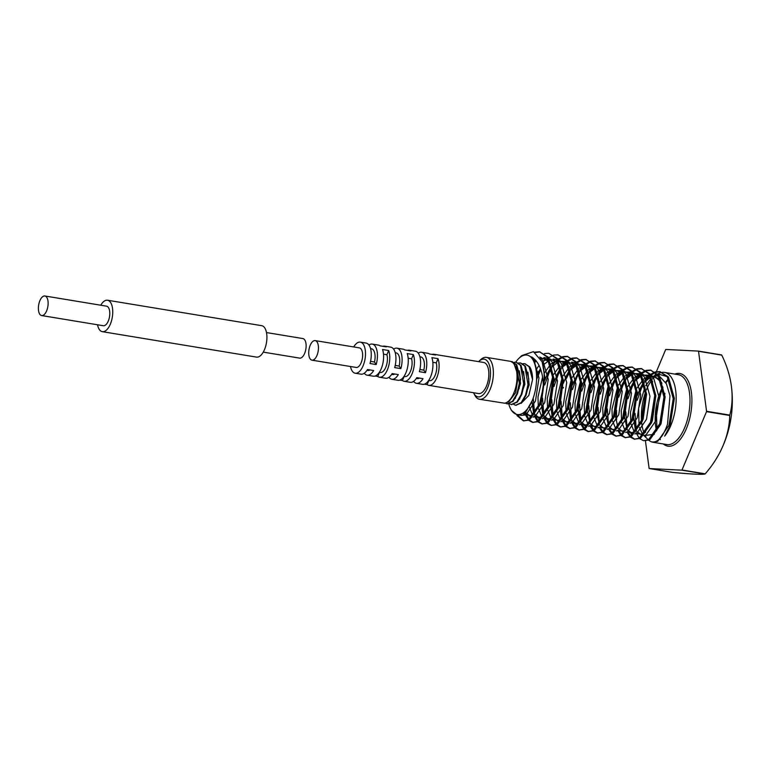 <?xml version="1.0" encoding="UTF-8"?>
<svg xmlns="http://www.w3.org/2000/svg" width="770" height="770" viewBox="0 0 770 770"><rect width="100%" height="100%" fill="white"/><g stroke="black" fill="none" stroke-linecap="round" stroke-linejoin="round"><path stroke-width="1.16" d="M506.323 402.662L509.085 401.372L515.611 392.748L518.287 376.241L514.071 363.902L512.907 362.776A21.242 9.981 99.4 0 1 513.802 393.162A21.242 9.981 99.4 0 1 506.323 402.662A21.242 9.981 99.4 0 1 504.571 403.201L479.489 399.284A21.242 9.981 99.4 0 1 474.772 395.193L473.743 393.2A19.115 8.98 99.4 0 1 473.512 392.729M478.642 361.64A19.115 8.98 99.4 0 1 479.007 361.274L480.624 359.715A21.242 9.981 99.4 0 1 486.399 357.367L510.048 361.265A21.242 9.981 99.4 0 1 512.907 362.776M520.135 377.339L520.01 383.46L517.459 393.768L519.904 383.267L520.135 377.339L516.718 364.701L512.031 361.602M519.076 388.811L520.53 379.514L519.346 371.044M639.062 425.849L638.609 408.244L644.904 387.262M645.77 385.664L651.295 378.205M653.72 376.135L657.243 374.249M658.023 374.008L667.138 376.588M674.366 398.408L670.015 425.868L674.366 398.408L668.408 376.934L659.746 371.612L667.253 376.742L673.23 398.591L669.014 425.281L657.763 441.277L652.845 442.24L651.362 441.807A35.401 16.632 99.4 0 1 648.879 440.315M646.367 390.005A35.401 16.632 99.4 0 1 646.742 389.091A35.401 16.632 99.4 0 1 651.921 379.754M652.633 378.83A35.401 16.632 99.4 0 1 654.51 376.713M655.357 375.895A35.401 16.632 99.4 0 1 657.32 374.345M657.898 373.873L659.207 373.257A35.401 16.632 99.4 0 1 662.19 372.362M662.768 372.314A35.401 16.632 99.4 0 1 664.529 372.401A35.401 16.632 99.4 0 1 670.785 425.569A35.401 16.632 99.4 0 1 664.635 436.157L670.169 425.473M658.764 376.338L656.165 375.885L651.69 376.8M651.738 376.896L655 376.79L661.594 382.478M664.895 393.306L661.093 423.471L665.116 396.877L659.159 375.414L650.496 370.091L658.004 375.221L663.981 397.07L659.765 423.75L648.513 439.757L643.595 440.709L639.774 438.727M651.362 441.807C657.561 443.087 662.951 437.225 667.532 424.222L669.977 395.761L666.435 383.845L660.159 376.925M654.356 434.27L643.999 435.637M643.297 434.973L642.7 434.299M642.488 434.039L639.466 427.485M648.34 439.843A35.401 16.632 99.4 0 1 648.234 439.737L643.99 435.656M645.905 436.802A35.401 16.632 99.4 0 1 645.039 435.252M644.124 433.212A35.401 16.632 99.4 0 1 641.699 422.74M641.477 420.112A35.401 16.632 99.4 0 1 645.414 392.536M637.406 395.443L640.351 388.042L643.807 381.833M644.586 380.698L649.678 375.086M650.361 374.538L654.933 372.035M655.559 371.852L659.746 371.612M660.323 371.727L656.088 372.228M655.462 372.449L650.833 375.269M650.14 375.875L644.962 382.026M644.163 383.277L641.497 388.224L637.204 400.265M523.35 420.872L529.413 420.102L540.665 404.106L544.881 377.416L542.157 361.852A35.401 16.632 99.4 0 1 543.36 386.983L539.52 403.913L528.259 419.91L523.35 420.872L517.016 415.588M534.717 352.179L539.5 351.775L547.008 356.905L552.976 378.753L548.769 405.434L537.508 421.44L532.599 422.393L528.769 420.41M532.599 422.393L538.663 421.623L549.77 406.031L554.13 378.946L548.163 357.097L539.5 351.775M540.078 351.89L535.381 352.544M533.928 361.929L535.477 359.956M544.554 353.536L548.75 353.295L556.258 358.435L562.225 380.284L558.019 406.964L546.758 422.961L541.849 423.923L538.018 421.941M541.849 423.923L547.913 423.154L559.02 407.551L563.38 380.467L557.413 358.618L548.75 353.295M548.615 357.742L553.187 355.249M553.803 355.057L558 354.826L565.507 359.956L571.475 381.805L567.269 408.485L556.007 424.491L551.099 425.444L547.268 423.471M551.099 425.444L557.162 424.684L568.27 409.082L572.63 381.997L566.662 360.148L558 354.826M540.752 369.427L536.594 379.533M547.624 373.257L551.31 366.568M552.09 365.432L557.182 359.821M557.865 359.272L562.437 356.77M563.053 356.587L567.249 356.346L574.757 361.486L580.724 383.335L576.518 410.015L565.257 426.012L560.348 426.975L556.518 424.992M560.348 426.975L566.412 426.205L577.519 410.603L581.879 383.518L575.912 361.669L567.249 356.346M567.827 356.462L563.592 356.962M562.957 357.184L558.337 360.014M553.514 365.25L552.465 366.761M551.666 368.012L549 372.969L544.708 385M556.874 374.778L560.56 368.099M561.34 366.963L566.431 361.342M567.115 360.803L571.687 358.3M572.303 358.117L576.499 357.877L584.006 363.007L589.984 384.856L585.768 411.546L574.507 427.543L569.598 428.495L565.767 426.522M569.598 428.495L575.662 427.735L586.769 412.133L591.129 385.048L585.162 363.199L576.499 357.877M577.077 357.992L572.841 358.493M572.206 358.714L567.586 361.534M566.893 362.141L561.715 368.291M560.916 369.533L558.25 374.49L553.957 386.53M566.123 376.309L569.81 369.619M570.589 368.493L575.681 362.872M576.364 362.324L580.936 359.821M581.552 359.638L585.749 359.407L593.256 364.537L599.233 386.386L595.018 413.067L583.756 429.073L578.847 430.026L575.017 428.043M578.847 430.026L584.911 429.256L596.019 413.663L600.379 386.579L594.411 364.73L585.749 359.407M586.326 359.513L582.091 360.014M581.456 360.244L576.836 363.065M576.143 363.661L570.965 369.812M570.166 371.063L566.422 378.455M579.3 372.083L573.015 383.633L579.059 371.15M579.839 370.014L584.931 364.403M585.614 363.854L590.186 361.351M590.802 361.168L594.998 360.928L602.506 366.058L608.483 387.907L604.267 414.597L593.006 430.594L588.097 431.556L584.266 429.573M588.097 431.556L594.161 430.786L605.268 415.184L609.628 388.099L603.661 366.25L594.998 360.928M595.576 361.043L591.341 361.544M590.706 361.765L586.086 364.585M585.393 365.192L580.214 371.342M579.415 372.593L576.749 377.541L572.457 389.582M581.908 386.29L584.844 378.878L588.309 372.67M589.088 371.544L594.18 365.923M594.863 365.375L599.435 362.872M600.051 362.689L604.248 362.458L611.755 367.588L617.732 389.437L613.517 416.118L602.255 432.124L597.347 433.077L593.516 431.094M597.347 433.077L603.41 432.307L614.518 416.714L618.888 389.63L612.91 367.781L604.248 362.458M604.825 362.574L600.59 363.065M599.955 363.296L595.335 366.116M594.642 366.713L589.464 372.863M588.665 374.114L585.999 379.071L581.706 391.112M591.158 387.82L594.094 380.409L597.559 374.201M598.338 373.065L603.43 367.454M604.113 366.905L608.685 364.403M609.301 364.22L613.497 363.979L621.005 369.119L626.982 390.967L622.766 417.648L611.505 433.645L606.596 434.607L602.775 432.625M606.596 434.607L612.66 433.837L623.767 418.235L628.137 391.15L622.16 369.302L613.497 363.979M614.075 364.094L609.84 364.595M609.205 364.816L604.585 367.637M603.892 368.243L598.713 374.393M597.915 375.644L595.249 380.592L590.956 392.633M600.407 389.341L603.343 381.93L606.808 375.731M607.588 374.595L612.679 368.974M613.363 368.426L617.935 365.933M618.56 365.74L622.747 365.509L630.255 370.639L636.232 392.488L632.016 419.169L620.755 435.175L615.846 436.128L612.025 434.155M615.846 436.128L621.91 435.368L633.017 419.766L637.387 392.681L631.41 370.832L622.747 365.509M623.325 365.625L619.09 366.116M618.454 366.347L613.834 369.167M613.141 369.773L607.963 375.914M607.164 377.165L604.498 382.122L600.205 394.163M609.657 390.871L612.593 383.46L616.058 377.252M616.837 376.116L621.929 370.505M622.612 369.956L627.184 367.454M627.81 367.271L631.997 367.03L639.504 372.17L645.481 394.019L641.266 420.699L630.004 436.696L625.096 437.658L621.274 435.676M625.096 437.658L631.159 436.888L642.267 421.286L646.636 394.202L640.659 372.353L631.997 367.03M632.574 367.146L628.339 367.646M627.704 367.868L623.084 370.697M622.391 371.294L617.213 377.444M616.414 378.696L613.748 383.653L609.455 395.684M618.907 392.392L621.852 384.981L625.307 378.782M626.087 377.647L631.179 372.025M631.862 371.486L636.434 368.984M637.059 368.801L641.246 368.561L648.754 373.691L654.731 395.539L650.515 422.23L639.264 438.226L634.345 439.179L630.524 437.206M634.345 439.179L640.409 438.419L651.516 422.817L655.886 395.732L649.909 373.883L641.246 368.561M641.824 368.676L637.589 369.177M636.954 369.398L632.334 372.218M631.641 372.824L626.462 378.975M625.663 380.216L622.997 385.173L618.705 397.214M628.156 393.922L631.102 386.511L634.557 380.303M635.337 379.177L640.428 373.556M641.112 373.007L645.684 370.505M646.309 370.322L650.496 370.091M643.595 440.709L649.659 439.94L660.766 424.347L665.116 396.877M651.074 370.197L646.838 370.697M646.213 370.928L641.583 373.748M640.89 374.345L635.712 380.495M634.913 381.747L632.247 386.704L627.954 398.735M518.172 415.771L523.927 420.94M528.259 419.91L524.553 413.086M525.409 412.268L528.923 419.534M529.413 420.102L533.177 422.461M537.518 421.431L534.264 415.916M533.793 414.558L531.974 401.324M536.68 375.789L538.596 371.246M533.215 397.955L534.63 413.692L531.945 401.401L534.582 413.75M535.015 414.953L538.172 421.055M538.663 421.623L542.426 423.991M546.767 422.961L543.514 417.436M543.043 416.089L541.223 402.527M541.397 397.917L543.331 385.674M544.91 380.188L545.593 378.214M542.542 398.1L543.88 415.213L541.194 402.922L543.832 415.28M544.265 416.483L547.422 422.586M547.913 423.154L551.676 425.512M556.017 424.491L552.764 418.967M552.292 417.619L550.473 404.058M550.646 399.438L552.802 386.338M554.159 381.708L554.843 379.745M551.801 399.63L553.13 416.743M553.514 418.014L556.672 424.106M557.162 424.674L560.926 427.042M565.267 426.012L562.013 420.487M561.542 419.14L559.723 405.578M559.896 400.968L562.052 387.868M563.409 383.239L564.092 381.266M563.399 387.32L563.207 388.051M561.051 401.16L562.379 418.264L559.694 405.973L562.331 418.331M562.764 419.534L565.921 425.637M566.412 426.205L570.175 428.572M574.516 427.543L571.263 422.018M570.791 420.67L568.972 407.109M569.146 402.489L571.301 389.389M572.659 384.759L573.342 382.796M570.3 402.681L571.629 419.794L568.943 407.503L571.581 419.862M572.014 421.065L575.171 427.167M575.671 427.735L579.425 430.093M583.766 429.063L580.513 423.548M580.041 422.191L578.26 410.882M578.395 404.019L580.551 390.919M579.55 404.212L580.878 421.315L578.193 409.024L580.83 421.382M581.263 422.586L584.42 428.688M584.921 429.256L588.675 431.624M593.015 430.594L590.436 426.667M587.51 412.402L587.481 410.16M587.645 405.549L589.801 392.44M588.8 405.732L590.128 422.846L587.481 411.324M590.513 424.116L593.67 430.218M594.171 430.786L597.924 433.144M602.265 432.114L599.686 428.197M596.76 413.933L596.731 411.69M596.894 407.07L599.05 393.971M598.049 407.263L599.368 424.357L597.077 426.051L594.257 426.609L590.715 423.837M601.043 428.794L602.92 431.739M603.42 432.307L607.184 434.675M611.515 433.645L608.935 429.718M605.99 414.491L605.98 413.211M606.144 408.601L608.3 395.501M607.299 408.783L608.618 425.877M610.292 430.315L612.169 433.269M612.67 433.837L616.433 436.195M620.764 435.175L618.185 431.248M615.24 416.012L615.23 414.741M615.394 410.121L617.55 397.022M616.549 410.314L616.577 419.804M619.542 431.845L621.419 434.79M621.919 435.358L625.683 437.726M630.014 436.696L627.434 432.769M624.441 416.378L624.518 418.514L624.48 416.262M624.643 411.652L626.799 398.552M625.798 411.844L627.126 428.928L624.451 416.657L627.078 429.015M628.792 433.366L630.668 436.32M631.169 436.888L634.932 439.256M639.264 438.226L636.01 432.702M635.539 431.354L633.7 418.187L636.338 430.546M633.739 419.063L633.729 417.792M633.893 413.172L636.049 400.073M635.048 413.365L636.376 430.459L633.691 417.908M532.725 399.332A30.088 14.139 99.4 0 1 532.34 400.284L532.725 399.332C538.654 384.028 537.614 362.978 530.568 356.789L531.887 357.049C539.337 362.179 543.158 372.16 543.36 386.983M510.549 408.697L511.396 410.323L518.104 415.771L526.228 411.363L532.368 400.304A30.088 14.139 99.4 0 1 510.549 408.697A30.088 14.139 99.4 0 1 508.729 403.932M479.007 361.274A19.115 8.98 99.4 0 1 489.364 365.067A19.115 8.98 99.4 0 1 487.583 387.868A19.115 8.98 99.4 0 1 473.743 393.2M486.399 357.367A21.242 9.981 99.4 0 1 490.153 389.264A21.242 9.981 99.4 0 1 479.489 399.284M353.7 346.952A15.756 7.402 99.4 0 1 360.322 342.121L366.097 343.074A15.756 7.402 -80.6 0 1 370.004 363.536L376.174 364.556A15.756 7.402 -80.6 0 0 372.266 344.094L378.436 345.114A15.756 7.402 -80.6 0 1 380.12 345.855L386.29 346.875A15.756 7.402 -80.6 0 0 384.596 346.125L390.765 347.145A15.756 7.402 -80.6 0 1 394.673 367.608L400.843 368.628A15.756 7.402 -80.6 0 0 396.935 348.165L403.105 349.176A15.756 7.402 -80.6 0 1 404.789 349.927L410.949 350.947A15.756 7.402 -80.6 0 0 409.265 350.196L415.434 351.216A15.756 7.402 -80.6 0 1 419.342 371.679L425.502 372.69A15.756 7.402 -80.6 0 0 421.604 352.236A15.756 7.402 -80.6 0 0 418.274 353.18M396.935 348.165A15.756 7.402 -80.6 0 0 393.614 349.108M372.266 344.094A15.756 7.402 -80.6 0 0 368.945 345.037M360.322 342.121A15.756 7.402 99.4 0 1 363.113 365.779A15.756 7.402 99.4 0 1 355.191 373.209A15.756 7.402 99.4 0 1 350.466 366.51M364.297 373.219A15.756 7.402 -80.6 0 0 367.136 375.183L373.306 376.193A15.756 7.402 -80.6 0 0 381.217 368.772A15.756 7.402 -80.6 0 0 382.526 349.503L388.686 350.523L386.925 354.72A10.973 5.159 99.4 0 1 386.03 366.655A10.973 5.159 99.4 0 1 380.245 372.497L379.321 372.343M375.144 376.03L377.781 376.463A15.756 7.402 -80.6 0 0 379.475 377.213A15.756 7.402 -80.6 0 0 387.387 369.783A15.756 7.402 -80.6 0 0 388.686 350.523M388.956 377.29A15.756 7.402 -80.6 0 0 391.805 379.254L397.975 380.264A15.756 7.402 -80.6 0 0 405.886 372.844A15.756 7.402 -80.6 0 0 407.186 353.574L413.355 354.595L411.594 358.791A10.973 5.159 99.4 0 1 410.699 370.726A10.973 5.159 99.4 0 1 404.914 376.569L403.99 376.414M399.803 380.101L402.45 380.534A15.756 7.402 -80.6 0 0 404.135 381.285A15.756 7.402 -80.6 0 0 412.056 373.854A15.756 7.402 -80.6 0 0 413.355 354.595M413.625 381.362A15.756 7.402 -80.6 0 0 416.474 383.316L422.634 384.336A15.756 7.402 -80.6 0 0 430.555 376.905A15.756 7.402 -80.6 0 0 431.855 357.646L438.024 358.666L436.263 362.863A10.973 5.159 99.4 0 1 435.358 374.798A10.973 5.159 99.4 0 1 429.583 380.64L428.659 380.486M424.472 384.172L427.119 384.605A15.756 7.402 -80.6 0 0 428.803 385.356A15.756 7.402 -80.6 0 0 436.715 377.926A15.756 7.402 -80.6 0 0 438.024 358.666M421.604 352.236L427.764 353.247A15.756 7.402 -80.6 0 1 429.448 353.998L435.618 355.018A15.756 7.402 -80.6 0 0 433.933 354.267L483.656 362.468A15.756 7.402 99.4 0 1 486.447 386.136A15.756 7.402 99.4 0 1 478.526 393.557L428.803 385.356M433.933 354.267A15.756 7.402 -80.6 0 0 432.095 354.431M409.265 350.196A15.756 7.402 -80.6 0 0 407.426 350.369M384.596 346.125A15.756 7.402 -80.6 0 0 382.767 346.298M656.387 371.66L665.646 349.628A69.387 32.61 99.4 0 1 665.829 349.455L698.4 351.091L721.625 354.922A69.387 32.61 99.4 0 1 721.683 355.018A69.387 32.61 99.4 0 1 721.75 355.114A95.981 71.004 -134.8 0 1 731.5 387.069A95.981 71.004 -134.8 0 1 729.796 415.107A69.387 32.61 99.4 0 1 729.739 415.473A95.981 75.527 -33.4 0 1 720.836 450.508A95.981 75.527 -33.4 0 1 705.204 473.829A69.387 32.61 99.4 0 1 705.031 474.012A95.981 4.524 7.9 0 1 672.46 472.366L649.235 468.535A69.387 32.61 99.4 0 1 649.11 468.353L645.443 440.979M505.216 403.066L507.007 403.817L512.541 401.247L516.92 393.682L519.365 383.181L516.179 364.614L510.866 361.476M509.509 403.769L511.328 404.529L516.863 401.959L521.242 394.394L523.687 383.893L520.491 365.327L516.083 362.256L514.139 362.285M511.598 404.568L517.401 402.046L521.781 394.481L524.226 383.98L524.457 378.051L521.03 365.413L516.352 362.314M513.831 404.481L515.64 405.241L521.175 402.672L525.554 395.106L527.999 384.605L524.803 366.039L520.404 362.968L518.451 362.997M515.91 405.28L521.713 402.758L526.093 395.193L528.538 384.692L528.769 378.763L525.342 366.125L520.664 363.026M507.276 403.855L513.08 401.334L517.459 393.768M310.223 345.268A9.914 4.659 99.4 0 1 315.2 340.6A9.914 4.659 99.4 0 1 316.951 355.48A9.914 4.659 99.4 0 1 311.975 360.158A9.914 4.659 99.4 0 1 310.223 345.268M315.2 340.6L359.378 347.886A9.914 4.659 99.4 0 1 361.13 362.776A9.914 4.659 99.4 0 1 356.144 367.444L311.975 360.158M698.4 351.091A69.387 32.61 99.4 0 1 698.525 351.284L721.75 355.114M729.796 415.107L706.571 411.276A69.387 32.61 99.4 0 1 706.523 411.642L729.739 415.473M705.204 473.829L681.989 469.998A69.387 32.61 99.4 0 1 681.816 470.172L705.031 474.012M526.093 395.193L528.644 384.885L528.769 378.763M521.781 394.481L524.322 384.172L524.457 378.051M521.126 403.355L528.855 395.405L532.551 379.629C532.551 374.133 531.589 369.869 529.664 366.838L524.986 363.738M523.783 399.996L529.183 384.971L527.922 372.218M519.471 399.284L524.861 384.259L523.61 371.506M515.149 398.571L520.549 383.547L519.288 370.793M532.551 379.629L529.125 366.751L524.716 363.681L522.772 363.709M542.157 361.852L533.398 351.649L521.819 355.557L518.836 358.425A30.088 14.139 99.4 0 1 530.568 356.789M654.808 375.414L655.896 372.834M681.816 470.172L649.235 468.535M706.523 411.642L681.989 469.998M698.525 351.284L706.571 411.276M355.191 373.209L360.966 374.162A15.756 7.402 -80.6 0 0 367.492 369.523L373.662 370.534A15.756 7.402 -80.6 0 1 367.136 375.183M379.475 377.213L385.635 378.234A15.756 7.402 -80.6 0 0 392.161 373.585L398.321 374.605A15.756 7.402 -80.6 0 1 391.805 379.254M404.135 381.285L410.304 382.305A15.756 7.402 -80.6 0 0 416.82 377.656L422.99 378.676A15.756 7.402 -80.6 0 1 416.474 383.316M515.688 362.208A30.088 14.139 99.4 0 1 518.836 358.425M432.836 362.295L436.263 362.863M428.842 380.515L427.119 384.605M408.167 358.223L411.594 358.791M404.173 376.443L402.45 380.534M383.498 354.152L386.925 354.72M379.504 372.372L377.781 376.463M419.371 378.08A10.973 5.159 99.4 0 1 417.253 378.609L416.32 378.455M419.9 356.799L420.824 356.943A10.973 5.159 99.4 0 1 423.818 370.139L425.502 372.69M419.881 369.485L423.818 370.139M394.702 374.008A10.973 5.159 99.4 0 1 392.584 374.538L391.651 374.384M395.231 352.727L396.155 352.881A10.973 5.159 99.4 0 1 399.149 366.068L400.843 368.628M395.222 365.413L399.149 366.068M370.033 369.937A10.973 5.159 99.4 0 1 367.916 370.466L366.992 370.312M370.562 348.656L371.486 348.81A10.973 5.159 99.4 0 1 374.49 361.996L376.174 364.556M370.553 361.351L374.49 361.996M263.263 352.121L299.636 358.117A9.914 4.659 -80.6 0 0 304.622 353.449A9.914 4.659 -80.6 0 0 302.87 338.559L266.487 332.563M97.53 324.776A15.929 7.488 -80.6 0 0 102.333 331.668A15.929 7.488 -80.6 0 0 110.341 324.151A15.929 7.488 -80.6 0 0 107.521 300.233A15.929 7.488 -80.6 0 0 100.764 305.209M102.333 331.668L256.497 357.107A15.929 7.488 -80.6 0 0 264.505 349.59A15.929 7.488 -80.6 0 0 261.685 325.672L107.521 300.233M46.623 310.878A9.914 4.659 -80.6 0 0 44.872 295.988A9.914 4.659 -80.6 0 0 39.896 300.666A9.914 4.659 -80.6 0 0 41.647 315.556A9.914 4.659 -80.6 0 0 46.623 310.878M41.647 315.556L103.315 325.729A9.914 4.659 -80.6 0 0 108.291 321.052A9.914 4.659 -80.6 0 0 106.539 306.171L44.872 295.988M656.512 430.882A35.401 16.632 99.4 0 1 660.564 391.372A35.401 16.632 99.4 0 1 662.768 386.761M665.55 382.295A35.401 16.632 99.4 0 1 668.553 378.773M664.529 372.401L678.351 374.682A35.401 16.632 99.4 0 1 684.607 427.851A35.401 16.632 99.4 0 1 666.82 444.54L652.845 442.24M660.102 439.66A35.401 16.632 99.4 0 1 659.601 438.881M674.895 374.114A36.816 17.296 99.4 0 1 690.806 388.879A36.816 17.296 99.4 0 1 686.32 428.784A36.816 17.296 99.4 0 1 663.365 443.972M661.796 383.114L659.871 379.851L650.881 375.356M649.938 375.519L643.961 378.811M643.143 379.572L637.069 388.003M636.107 389.947L630.486 412.287L630.813 422.162M631.14 424.135L634.297 432.047M635.847 433.703L642.873 434.203L645.404 432.326M651.516 422.817L652.45 420.343L655.867 395.356M652.546 381.583L650.621 378.33L641.631 373.825M640.688 373.989L634.711 377.281M633.893 378.041L627.819 386.482M626.857 388.427L621.236 410.757L621.563 420.641M621.89 422.615L625.048 430.517M626.597 432.182L633.623 432.682L636.155 430.796M642.267 421.286L643.2 418.822L646.617 393.826M643.297 380.053L641.362 376.8L632.382 372.305M631.438 372.468L625.461 375.76M624.643 376.52L618.57 384.952M617.607 386.896L611.986 409.236L612.314 419.111M612.641 421.084L615.798 428.996M617.347 430.651L624.374 431.152L626.905 429.265M633.354 418.861L637.368 392.305M634.047 378.532L632.112 375.279L623.132 370.774M622.189 370.938L616.212 374.23M615.394 374.99L609.32 383.422M608.358 385.375L602.737 407.705L603.064 417.59M603.391 419.554L606.664 427.629M607.703 428.775L615.124 429.631L617.656 427.745M623.767 418.235L624.701 415.771L628.118 390.775M624.797 377.002L622.863 373.748L613.882 369.244M612.939 369.408L606.962 372.699M606.144 373.469L600.071 381.901M599.108 383.845L593.487 406.175L593.814 416.06M594.142 418.033L597.414 426.099M598.454 427.254L605.875 428.101L608.406 426.214M614.518 416.714L615.451 414.241L618.897 390.217M615.548 375.481L613.613 372.218L604.633 367.723M603.69 367.887L597.712 371.178M596.894 371.939L590.821 380.37M589.859 382.324L584.238 404.654L584.565 414.53M584.892 416.503L588.165 424.568M589.204 425.723L596.625 426.58L599.156 424.694M605.268 415.184L606.202 412.71L609.619 387.724M606.298 373.95L604.363 370.697L595.383 366.193M594.44 366.356L588.463 369.648M587.645 370.418L581.571 378.85M580.599 380.794L574.988 403.124L575.306 413.009M575.642 414.982L578.915 423.048M579.954 424.203L587.375 425.05L589.907 423.163M596.019 413.663L596.952 411.19L600.369 386.194M597.048 372.43L595.114 369.167L586.134 364.672M585.19 364.836L579.213 368.127M578.395 368.888L572.322 377.319M571.35 379.264L565.738 401.603L566.056 411.478M566.393 413.452L569.665 421.517M570.705 422.672L578.126 423.519L580.657 421.642M586.769 412.133L587.702 409.659L591.119 384.673M587.799 370.899L585.864 367.646L576.884 363.142M575.941 363.305L569.964 366.597M569.136 367.357L563.072 375.798M562.1 377.743L556.489 400.073L556.806 409.958M557.143 411.921L560.416 419.997M561.455 421.151L568.876 421.999L571.407 420.112M577.519 410.603L578.453 408.139L581.87 383.142M578.549 369.369L576.615 366.116L567.634 361.621M566.691 361.784L561.802 364.181M559.78 365.942L553.822 374.268M552.85 376.212L547.239 398.552L547.557 408.427M547.894 410.4L551.166 418.466M552.206 419.621L559.626 420.468L562.158 418.582M568.606 408.177L572.62 381.622M569.3 367.848L567.365 364.595L558.385 360.091M557.442 360.254L551.464 363.546M550.637 364.306L544.573 372.738M542.581 377.021L537.989 397.022L538.307 406.906M538.644 408.87L541.916 416.945M542.956 418.091L550.377 418.947L552.908 417.061M559.02 407.551L559.954 405.087L563.371 380.091M560.05 366.318L558.115 363.065L549.135 358.56M548.192 358.724L543.302 361.13M539.067 365.365L536.084 369.821M529.308 406.906L532.667 415.415M533.706 416.57L541.127 417.417L543.659 415.531M549.77 406.031L550.704 403.557L554.15 379.533M550.8 364.797L548.866 361.534L539.789 357.049M523.475 413.962L531.878 415.896L534.409 414.01M540.521 404.5L541.454 402.027L544.871 377.04M656.165 375.885L651.574 376.578M650.717 376.973L644.885 381.737M638.426 392.575L644.057 382.806L639.562 390.111L637.406 395.27M636.107 399.312L633.71 413.846M636.896 431.566L642.642 435.656M644.115 435.522L646.155 434.752L655.732 420.892L659.216 397.792L653.894 378.869L651.401 376.261M649.764 375.221L642.324 375.057M641.468 375.442L635.635 380.216M634.798 381.237L630.312 388.581L628.156 393.74M626.857 397.792L624.46 412.325M627.646 430.035L631.121 433.539M634.865 433.991L636.906 433.221L646.482 419.361L649.967 396.261L644.644 377.339L642.151 374.74M640.515 373.691L633.075 373.527M632.218 373.912L626.385 378.686M625.548 379.716L621.063 387.06L618.907 392.219M617.607 396.261L615.211 410.795M615.192 414.857L615.23 415.896M625.615 432.471L627.656 431.691L637.233 417.831L640.717 394.731L635.394 375.818L632.901 373.209M631.265 372.17L623.825 371.997M622.969 372.391L617.136 377.165M616.298 378.186L611.813 385.529L609.657 390.688M608.358 394.74L605.961 409.274M605.942 413.326L605.98 414.375M616.366 430.94L618.406 430.17L627.983 416.31L631.467 393.21L626.145 374.287L623.652 371.689M622.016 370.639L614.576 370.476M613.719 370.861L607.886 375.635M601.428 386.473L607.058 376.694L602.563 383.999L600.407 389.168M599.099 393.21L596.712 407.744M596.692 411.796L596.731 412.845M607.116 429.419L609.157 428.64L618.734 414.78L622.218 391.68L616.895 372.767L614.402 370.158M612.766 369.119L605.326 368.945M604.469 369.34L598.637 374.114M597.799 375.134L593.314 382.478L591.158 387.637M589.849 391.689L587.462 406.223M597.866 427.889L599.907 427.119L609.484 413.259L612.968 390.159L607.646 371.236L605.153 368.637M603.516 367.588L596.076 367.425M595.21 367.81L589.387 372.584M588.55 373.604L584.064 380.948L581.908 386.117M580.599 390.159L578.212 404.693M581.398 422.412L584.873 425.906M588.617 426.368L590.657 425.589L600.234 411.729L603.719 388.629L598.396 369.716L595.903 367.107M594.267 366.068L586.827 365.894M585.96 366.289L580.137 371.053M579.309 372.122L572.659 384.586M571.35 388.629L568.963 403.162M568.934 407.224L569.011 409.351M572.149 420.882L575.623 424.376M579.367 424.838L581.408 424.068L590.985 410.208L594.469 387.108L589.146 368.185L586.653 365.577M585.017 364.537L577.577 364.374M576.711 364.759L570.888 369.533M570.05 370.553L565.565 377.897L563.409 383.056M562.1 387.108L559.713 401.642M559.684 405.694L559.761 407.831M562.899 419.352L568.645 423.442M570.118 423.308L572.158 422.538L581.725 408.678L585.219 385.578L579.897 366.655L577.404 364.056M575.768 363.007L571.648 362.102M554.968 379.418L554.159 381.535M552.85 385.578L550.463 400.111M550.434 404.173L553.081 416.801M553.649 417.831L559.395 421.922M560.868 421.787L562.899 421.007L572.476 407.147L575.97 384.047L570.647 365.134L568.154 362.526M566.508 361.486L559.068 361.313M558.212 361.708L552.388 366.481M551.551 367.502L547.066 374.846L544.91 380.005M543.312 385.087L541.214 398.591M541.185 402.643L541.262 404.77M544.39 416.3L547.874 419.804M551.609 420.256L553.649 419.486L563.226 405.626L566.72 382.526L561.397 363.604L558.904 361.005M557.259 359.956L553.149 359.051M535.14 414.78L538.625 418.274M542.359 418.736L544.4 417.956L553.976 404.096L557.47 380.996L552.148 362.083L549.655 359.475M548.009 358.435L543.899 357.521M525.371 412.297L531.647 417.34M533.11 417.205L535.15 416.435L544.727 402.575L548.221 379.475L542.898 360.553L540.29 357.858M520.635 415.444L525.9 414.905L535.477 401.045L538.971 377.945L533.649 359.032L531.887 357.049M656.117 374.711L657.205 374.201M720.836 450.508A113.286 113.286 0 0 0 731.5 387.069M662.97 387.753L661.391 391.189L656.387 410.833L656.954 430.083M659.88 438.592L660.371 439.439M511.771 361.544L512.31 361.64M516.083 362.256L516.622 362.352M520.404 362.968L520.943 363.065M507.007 403.817L507.546 403.913M511.328 404.529L511.867 404.625M515.64 405.241L516.179 405.338M524.716 363.681L525.255 363.777M661.132 423.346L660.766 424.347M661.921 383.508L659.207 379.35L655 376.79M645.616 432.018L643.335 433.683L640.505 434.242L637.858 432.634M652.671 381.978L648.33 376.405L645.491 375.221L642.507 375.404M641.603 375.712L635.654 380.264M634.807 381.275L629.177 391.044M636.366 430.488L634.076 432.153L631.256 432.721L627.714 429.939M643.422 380.457L639.081 374.875L636.241 373.691L633.258 373.883M632.353 374.191L626.405 378.734M625.558 379.745L619.927 389.524M633.017 419.766L633.354 418.851M627.117 428.967L624.826 430.632L622.006 431.19L618.464 428.418M617.877 427.417L615.201 415.126M634.172 378.927L629.831 373.354L626.992 372.16L624.008 372.353M623.094 372.661L617.155 377.213M616.308 378.224L610.677 387.993M617.867 427.437L615.577 429.102L612.756 429.66L609.214 426.888M599.965 425.367L603.507 428.139L606.327 427.581L608.618 425.916L606.019 415.454M624.922 377.406L620.582 371.823L617.742 370.639L614.758 370.832M613.844 371.14L607.905 375.683M599.378 424.366L596.702 412.075M618.868 389.254L618.897 390.226M615.673 375.875L611.332 370.303L608.493 369.109L605.509 369.302M604.594 369.61L598.656 374.162M597.809 375.173L592.178 384.942M606.423 374.345L602.082 368.772L599.243 367.588L596.259 367.781M595.345 368.089L589.406 372.632M588.559 373.642L582.928 383.422M590.118 422.855L587.828 424.53L585.007 425.088L581.466 422.316M597.174 372.824L592.833 367.242L589.993 366.058L587.01 366.25M586.095 366.558L580.157 371.111M580.869 421.334L578.578 423L575.758 423.558L572.216 420.786M587.924 371.294L583.583 365.721L580.744 364.537L577.76 364.72M576.846 365.028L570.907 369.581M570.06 370.591L564.429 380.361M571.619 419.804L569.328 421.469L566.508 422.037L562.966 419.255M578.674 369.773L574.333 364.191L571.494 363.007L568.51 363.199M567.596 363.507L563.149 366.501M560.81 369.061L554.515 380.572M568.27 409.082L568.606 408.167M562.37 418.283L560.079 419.948L557.259 420.507L553.717 417.735M553.13 416.734L550.512 406.3M569.425 368.243L565.084 362.67L562.244 361.476L559.261 361.669M558.346 361.977L552.398 366.53M551.561 367.54L547.682 373.614M553.12 416.753L550.829 418.418L548.009 418.976L544.467 416.204M560.165 366.722L555.834 361.14L552.995 359.956L550.011 360.148M549.097 360.456L543.148 364.999M540.453 368.599L536.613 376.02M543.87 415.232L541.579 416.897L538.759 417.456L535.217 414.683M554.121 378.57L554.15 379.543M550.916 365.192L546.585 359.619L543.745 358.425L540.713 358.628M536.392 361.043L535.4 361.919M534.621 413.702L532.33 415.367L529.51 415.925L525.429 412.248M644.904 381.795L649.87 377.695M531.945 401.391L532.012 403.249M668.774 379.167L665.867 382.815"/></g></svg>
